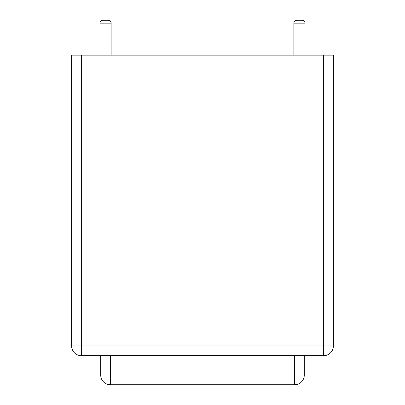 <?xml version="1.0" encoding="UTF-8"?>
<svg xmlns="http://www.w3.org/2000/svg" width="405" height="405" viewBox="0 0 405 405"><rect width="100%" height="100%" fill="white"/><g stroke="black" fill="none" stroke-linecap="round" stroke-linejoin="round"><path stroke-width="0.61" d="M305.036 55.151L305.036 23.156A2.906 2.906 0 0 0 302.125 20.25L296.759 20.25C294.992 20.422 294.02 21.394 293.848 23.156C294.02 21.394 294.992 20.422 296.759 20.25C294.992 20.422 294.02 21.394 293.848 23.156C294.02 21.394 294.992 20.422 296.759 20.25C294.992 20.422 294.02 21.394 293.848 23.156L293.848 55.151M305.036 23.156A2.906 2.906 0 0 0 302.125 20.25A2.906 2.906 0 0 1 305.036 23.156A2.906 2.906 0 0 0 302.125 20.25A2.906 2.906 0 0 1 305.036 23.156L293.848 23.156M111.152 55.151L111.152 23.156A2.906 2.906 0 0 0 108.241 20.25L102.875 20.25C101.108 20.422 100.136 21.394 99.964 23.156L99.964 55.151M111.152 23.156A2.906 2.906 0 0 0 108.241 20.25A2.906 2.906 0 0 1 111.152 23.156A2.906 2.906 0 0 0 108.241 20.25A2.906 2.906 0 0 1 111.152 23.156L99.964 23.156M100.713 355.666L100.713 375.055A9.695 9.695 0 0 0 110.408 384.75L294.592 384.75A9.695 9.695 0 0 0 304.287 375.055A9.695 9.695 0 0 1 294.592 384.75L294.592 375.055L304.287 375.055L304.287 355.666M81.324 355.666L323.676 355.666A9.695 9.695 0 0 0 333.371 345.971A9.695 9.695 0 0 1 323.676 355.666L323.676 345.971L333.371 345.971L333.371 55.151L323.676 55.151L323.676 345.971L81.324 345.971L81.324 355.666A9.695 9.695 0 0 1 71.629 345.971A9.695 9.695 0 0 0 81.324 355.666M81.324 55.151L81.324 345.971L71.629 345.971L71.629 55.151L323.676 55.151M110.408 355.666L110.408 384.75A9.695 9.695 0 0 1 100.713 375.055L294.592 375.055L294.592 355.666"/></g></svg>

